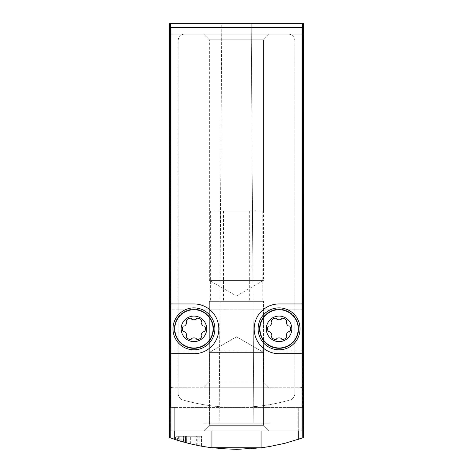 <?xml version="1.0" encoding="UTF-8"?>
<svg xmlns="http://www.w3.org/2000/svg" width="473" height="473" viewBox="0 0 473 473"><rect width="100%" height="100%" fill="white"/><g stroke="black" fill="none" stroke-linecap="round" stroke-linejoin="round"><path stroke-width="0.35" stroke-dasharray="2.37 1.77" d="M192.949 444.46A196.478 196.478 0 0 0 198.843 445.708A196.478 196.478 0 0 1 189.017 443.526A196.478 196.478 0 0 0 194.911 444.898L199.151 445.767L194.911 444.898A196.478 196.478 0 0 0 198.843 445.708A196.478 196.478 0 0 1 189.017 443.526A196.478 196.478 0 0 0 192.949 444.46L192.949 436.254L199.151 436.254L189.017 436.254L199.151 436.254L189.017 436.254L192.949 436.254L192.949 444.46M300.473 438.642L303.069 437.732C258.69 453.134 214.31 453.134 169.931 437.732L172.485 438.631M269.882 446.5L261.061 447.807L279.874 444.502L298.28 439.387L279.874 444.502L261.232 447.789M210.988 447.689L193.126 444.502L174.72 439.387L186.93 442.994L196.224 445.176L205.613 446.908L218.236 448.499M170.517 407.436L236.5 407.436A196.478 196.478 0 0 0 290.026 400.004A6.551 6.551 0 0 0 294.785 393.702L294.785 40.678A6.551 6.551 0 0 0 288.24 34.127L184.76 34.127A6.551 6.551 0 0 0 178.215 40.678L178.215 393.702A6.551 6.551 0 0 0 182.974 400.004A196.478 196.478 0 0 0 290.026 400.004A6.551 6.551 0 0 0 294.785 393.702L294.785 40.678A6.551 6.551 0 0 0 288.24 34.127L184.76 34.127A6.551 6.551 0 0 0 178.215 40.678L178.215 393.702A6.551 6.551 0 0 0 182.974 400.004A196.478 196.478 0 0 0 290.026 400.004A6.551 6.551 0 0 0 294.785 393.702L294.785 40.678A6.551 6.551 0 0 0 288.24 34.127L184.76 34.127A6.551 6.551 0 0 0 178.215 40.678L178.215 393.702A6.551 6.551 0 0 0 182.974 400.004A196.478 196.478 0 0 0 236.5 407.436L302.767 407.436L298.28 407.436L298.28 439.387L303.631 437.525L303.631 387.789L169.369 387.789L170.008 387.789L169.931 437.732L170.008 387.789L169.369 387.789L169.369 437.525L174.72 439.387L174.72 407.436L170.233 407.436L170.517 23.65L303.631 23.65L169.369 23.65L303.631 23.65L303.631 34.127L169.369 34.127L169.369 383.857A3.932 3.932 0 0 0 173.301 387.789L302.992 387.789L303.069 437.732L302.992 387.789L303.631 387.789L303.631 34.127L169.369 34.127L169.369 23.65L170.517 23.65M195.964 445.123L184.157 442.249C171.539 438.909 199.5 446.335 200.15 445.956A196.478 196.478 0 0 1 181.159 441.398A196.478 196.478 0 0 0 195.964 445.123L195.964 436.254L181.159 436.254L200.15 436.254L196.224 436.254L196.224 445.176L186.847 442.97L200.15 445.956A196.478 196.478 0 0 1 196.224 445.176M183.489 442.066L185.582 442.639A196.478 196.478 0 0 1 176.086 439.831A196.478 196.478 0 0 0 183.489 442.066L183.489 436.254L176.086 436.254L185.582 436.254L183.613 436.254L183.613 442.101L178.049 440.458L178.049 436.254L183.613 436.254M178.049 436.254L178.924 436.254L178.924 440.724L185.582 442.639A196.478 196.478 0 0 1 183.613 442.101M178.652 440.641A196.478 196.478 0 0 0 183.843 442.16L178.652 440.641L178.652 436.254L186.267 436.254L178.652 436.254M178.865 440.706A196.478 196.478 0 0 0 180.834 441.297A196.478 196.478 0 0 1 175.394 439.606A196.478 196.478 0 0 0 178.865 440.706L178.865 436.254L178.865 440.706M186.267 442.823A196.478 196.478 0 0 1 180.834 441.297L186.267 442.823L186.267 436.254L186.267 442.823M261.061 431.009L261.061 447.807C281.086 444.336 264.454 448.842 236.524 449.35C208.558 448.847 191.896 444.33 211.939 447.807L211.939 423.152L269.9 423.152L203.1 423.152L269.9 423.152L211.939 423.152L211.939 431.009M203.112 446.5L211.939 447.807L211.939 423.152L211.939 447.807M197.832 445.507L194.911 444.898L199.151 445.767L197.832 445.507L197.832 436.254L197.832 445.507M186.297 442.829A196.478 196.478 0 0 0 190.637 443.922L201.528 446.21A196.478 196.478 0 0 1 190.654 443.928A196.478 196.478 0 0 0 196.679 445.27L186.297 442.829L186.297 436.254L201.528 436.254L186.297 436.254M186.729 442.941A196.478 196.478 0 0 0 190.654 443.928A196.478 196.478 0 0 1 179.781 440.984A196.478 196.478 0 0 0 186.729 442.941L186.729 436.254L186.729 442.941M301.993 353.733L301.993 27.582L171.007 27.582L301.993 27.582L301.993 431.009L301.993 353.733L279.07 353.733A24.886 24.886 0 0 1 254.184 328.841A24.886 24.886 0 0 1 279.07 303.956A24.886 24.886 0 0 0 254.184 328.841A24.886 24.886 0 0 0 279.07 353.733A24.886 24.886 0 0 1 254.184 328.841A24.886 24.886 0 0 1 279.07 303.956L301.993 303.956M171.007 431.009L171.007 353.733L193.93 353.733A24.886 24.886 0 0 0 218.816 328.841A24.886 24.886 0 0 0 193.93 303.956L171.007 303.956L171.007 27.582L301.993 27.582L301.993 431.009L171.007 431.009L171.007 27.582L171.007 431.009L301.993 431.009L171.007 431.009M171.007 303.956L193.93 303.956A24.886 24.886 0 0 1 218.816 328.841A24.886 24.886 0 0 1 193.93 353.733A24.886 24.886 0 0 0 218.816 328.841A24.886 24.886 0 0 0 193.93 303.956L171.007 303.956L171.007 353.733M294.785 393.702L294.785 40.678A6.551 6.551 0 0 0 288.24 34.127L184.76 34.127A6.551 6.551 0 0 0 178.215 40.678L178.215 393.702A6.551 6.551 0 0 0 182.974 400.004A196.478 196.478 0 0 0 290.026 400.004A6.551 6.551 0 0 0 294.785 393.702M302.484 407.436L302.484 23.65M219.147 423.152L253.853 423.152L219.147 423.152L253.853 423.152L219.147 423.152L221.766 23.65L251.234 23.65L221.766 23.65L251.234 23.65L253.853 423.152L251.234 23.65L221.766 23.65L219.147 423.152M303.631 387.789L299.699 387.789L303.631 387.789M269.178 387.789L203.686 387.789L269.178 387.789L203.686 387.789L269.178 387.789L263.508 382.113L209.362 382.113L263.508 382.113L209.362 382.113L263.508 382.113L269.178 387.789M299.699 387.789A3.932 3.932 0 0 0 303.631 383.857A3.932 3.932 0 0 1 299.699 387.789M169.369 387.789L173.301 387.789A3.932 3.932 0 0 1 169.369 383.857L169.369 387.789M301.993 407.436L171.007 407.436M303.631 330.154L303.631 351.114L303.631 330.154M203.686 34.127L269.178 34.127L203.686 34.127L269.178 34.127L203.686 34.127L269.178 34.127L203.686 34.127L209.362 39.803L263.508 39.803L209.362 39.803L263.508 39.803L209.362 39.803L203.686 34.127L209.362 39.803L263.508 39.803L209.362 39.803L209.362 210.958L263.508 210.958L209.362 210.958L263.508 210.958L209.362 210.958L209.362 39.803L209.362 280.383L263.508 280.383L209.362 280.383L236.435 296.009L263.508 280.383L263.508 39.803L269.178 34.127M169.369 330.154L169.369 351.114L169.369 330.154M263.508 301.336L209.362 301.336L263.508 301.336L263.508 382.113L263.508 301.336L209.362 301.336L263.508 301.336M243.116 301.336L223.469 301.336L243.116 301.336M230.014 301.336L249.661 301.336L230.014 301.336M230.014 210.958L249.661 210.958L230.014 210.958M243.116 210.958L223.469 210.958L243.116 210.958M261.061 447.807L261.061 423.152L261.061 447.807M298.28 431.009L298.28 407.436L302.767 407.436L302.767 437.838M170.233 437.838L170.233 407.436L174.72 407.436L174.72 431.009M203.757 431.009L269.243 431.009L203.757 431.009L269.243 431.009L203.757 431.009L209.427 425.339L263.573 425.339L209.427 425.339L209.427 352.42L263.573 352.42L209.427 352.42L263.573 352.42L209.427 352.42L209.427 425.339L263.573 425.339L209.427 425.339L203.757 431.009M174.283 328.841A19.647 19.647 0 0 0 203.757 345.858A19.647 19.647 0 0 0 203.757 311.831A19.647 19.647 0 0 0 174.283 328.841M259.423 328.841A19.647 19.647 0 0 0 288.897 345.858A19.647 19.647 0 0 0 288.897 311.831A19.647 19.647 0 0 0 259.423 328.841M236.5 336.788L263.573 352.42L236.5 336.788L209.427 352.42L236.5 336.788M181.165 328.841A12.765 12.765 0 0 0 200.316 339.898A12.765 12.765 0 0 0 200.316 317.785A12.765 12.765 0 0 0 181.165 328.841M203.816 331.721A0.916 0.916 0 0 0 204.797 331.283A4.848 4.848 0 0 0 204.797 326.405A0.916 0.916 0 0 0 203.816 325.968A0.916 0.916 0 0 1 203.088 325.808A0.916 0.916 0 0 0 203.816 325.968A0.916 0.916 0 0 1 204.797 326.405A0.916 0.916 0 0 0 203.816 325.968A0.916 0.916 0 0 1 203.088 325.808A4.848 4.848 0 0 1 201.137 322.432A4.848 4.848 0 0 0 203.088 325.808A4.848 4.848 0 0 1 201.137 322.432A0.916 0.916 0 0 1 201.362 321.717A0.916 0.916 0 0 0 201.474 320.653A4.848 4.848 0 0 0 197.253 318.211A0.916 0.916 0 0 0 196.384 318.843A0.916 0.916 0 0 1 195.881 319.393A0.916 0.916 0 0 0 196.384 318.843A0.916 0.916 0 0 1 197.253 318.211A0.916 0.916 0 0 0 196.384 318.843A0.916 0.916 0 0 1 195.881 319.393A4.848 4.848 0 0 1 191.979 319.393A4.848 4.848 0 0 0 195.881 319.393A4.848 4.848 0 0 1 191.979 319.393A0.916 0.916 0 0 1 191.476 318.843A0.916 0.916 0 0 0 190.607 318.211A4.848 4.848 0 0 0 186.386 320.653A0.916 0.916 0 0 0 186.498 321.717A0.916 0.916 0 0 1 186.723 322.432A0.916 0.916 0 0 0 186.498 321.717A0.916 0.916 0 0 1 186.386 320.653A0.916 0.916 0 0 0 186.498 321.717A0.916 0.916 0 0 1 186.723 322.432A4.848 4.848 0 0 1 184.772 325.808A4.848 4.848 0 0 0 186.723 322.432A4.848 4.848 0 0 1 184.772 325.808A0.916 0.916 0 0 1 184.044 325.968A0.916 0.916 0 0 0 183.063 326.405A4.848 4.848 0 0 0 183.063 331.283A0.916 0.916 0 0 0 184.044 331.721A0.916 0.916 0 0 1 184.772 331.88A0.916 0.916 0 0 0 184.044 331.721A0.916 0.916 0 0 1 183.063 331.283A0.916 0.916 0 0 0 184.044 331.721A0.916 0.916 0 0 1 184.772 331.88A4.848 4.848 0 0 1 186.723 335.256A4.848 4.848 0 0 0 184.772 331.88A4.848 4.848 0 0 1 186.723 335.256A0.916 0.916 0 0 1 186.498 335.972A0.916 0.916 0 0 0 186.386 337.036A4.848 4.848 0 0 0 190.607 339.478A0.916 0.916 0 0 0 191.476 338.845A0.916 0.916 0 0 1 191.979 338.296A0.916 0.916 0 0 0 191.476 338.845A0.916 0.916 0 0 1 190.607 339.478A0.916 0.916 0 0 0 191.476 338.845A0.916 0.916 0 0 1 191.979 338.296A4.848 4.848 0 0 1 195.881 338.296A4.848 4.848 0 0 0 191.979 338.296A4.848 4.848 0 0 1 195.881 338.296A0.916 0.916 0 0 1 196.384 338.845A0.916 0.916 0 0 0 197.253 339.478A4.848 4.848 0 0 0 201.474 337.036A0.916 0.916 0 0 0 201.362 335.972A0.916 0.916 0 0 1 201.137 335.256A0.916 0.916 0 0 0 201.362 335.972A0.916 0.916 0 0 1 201.474 337.036A0.916 0.916 0 0 0 201.362 335.972A0.916 0.916 0 0 1 201.137 335.256A4.848 4.848 0 0 1 203.088 331.88A4.848 4.848 0 0 0 201.137 335.256A4.848 4.848 0 0 1 203.088 331.88A0.916 0.916 0 0 1 203.816 331.721A0.916 0.916 0 0 0 204.797 331.283A4.848 4.848 0 0 0 204.797 326.405A4.848 4.848 0 0 1 204.797 331.283A0.916 0.916 0 0 1 203.816 331.721A0.916 0.916 0 0 0 203.088 331.88A0.916 0.916 0 0 1 203.816 331.721M172.97 328.841A20.96 20.96 0 0 0 204.407 346.993A20.96 20.96 0 0 0 204.407 310.696A20.96 20.96 0 0 0 172.97 328.841A20.96 20.96 0 0 0 204.407 346.993A20.96 20.96 0 0 0 204.407 310.696A20.96 20.96 0 0 0 172.97 328.841A20.96 20.96 0 0 0 204.407 346.993A20.96 20.96 0 0 0 204.407 310.696A20.96 20.96 0 0 0 172.97 328.841M266.305 328.841A12.765 12.765 0 0 0 285.456 339.898A12.765 12.765 0 0 0 285.456 317.785A12.765 12.765 0 0 0 266.305 328.841M288.956 331.721A0.916 0.916 0 0 0 289.937 331.283A4.848 4.848 0 0 0 289.937 326.405A0.916 0.916 0 0 0 288.956 325.968A0.916 0.916 0 0 1 288.228 325.808A0.916 0.916 0 0 0 288.956 325.968A0.916 0.916 0 0 1 289.937 326.405A0.916 0.916 0 0 0 288.956 325.968A0.916 0.916 0 0 1 288.228 325.808A4.848 4.848 0 0 1 286.277 322.432A4.848 4.848 0 0 0 288.228 325.808A4.848 4.848 0 0 1 286.277 322.432A0.916 0.916 0 0 1 286.502 321.717A0.916 0.916 0 0 0 286.614 320.653A4.848 4.848 0 0 0 282.393 318.211A0.916 0.916 0 0 0 281.524 318.843A0.916 0.916 0 0 1 281.021 319.393A0.916 0.916 0 0 0 281.524 318.843A0.916 0.916 0 0 1 282.393 318.211A0.916 0.916 0 0 0 281.524 318.843A0.916 0.916 0 0 1 281.021 319.393A4.848 4.848 0 0 1 277.119 319.393A4.848 4.848 0 0 0 281.021 319.393A4.848 4.848 0 0 1 277.119 319.393A0.916 0.916 0 0 1 276.616 318.843A0.916 0.916 0 0 0 275.747 318.211A4.848 4.848 0 0 0 271.526 320.653A0.916 0.916 0 0 0 271.638 321.717A0.916 0.916 0 0 1 271.863 322.432A0.916 0.916 0 0 0 271.638 321.717A0.916 0.916 0 0 1 271.526 320.653A0.916 0.916 0 0 0 271.638 321.717A0.916 0.916 0 0 1 271.863 322.432A4.848 4.848 0 0 1 269.912 325.808A4.848 4.848 0 0 0 271.863 322.432A4.848 4.848 0 0 1 269.912 325.808A0.916 0.916 0 0 1 269.184 325.968A0.916 0.916 0 0 0 268.203 326.405A4.848 4.848 0 0 0 268.203 331.283A0.916 0.916 0 0 0 269.184 331.721A0.916 0.916 0 0 1 269.912 331.88A0.916 0.916 0 0 0 269.184 331.721A0.916 0.916 0 0 1 268.203 331.283A0.916 0.916 0 0 0 269.184 331.721A0.916 0.916 0 0 1 269.912 331.88A4.848 4.848 0 0 1 271.863 335.256A4.848 4.848 0 0 0 269.912 331.88A4.848 4.848 0 0 1 271.863 335.256A0.916 0.916 0 0 1 271.638 335.972A0.916 0.916 0 0 0 271.526 337.036A4.848 4.848 0 0 0 275.747 339.478A0.916 0.916 0 0 0 276.616 338.845A0.916 0.916 0 0 1 277.119 338.296A0.916 0.916 0 0 0 276.616 338.845A0.916 0.916 0 0 1 275.747 339.478A0.916 0.916 0 0 0 276.616 338.845A0.916 0.916 0 0 1 277.119 338.296A4.848 4.848 0 0 1 281.021 338.296A4.848 4.848 0 0 0 277.119 338.296A4.848 4.848 0 0 1 281.021 338.296A0.916 0.916 0 0 1 281.524 338.845A0.916 0.916 0 0 0 282.393 339.478A4.848 4.848 0 0 0 286.614 337.036A0.916 0.916 0 0 0 286.502 335.972A0.916 0.916 0 0 1 286.277 335.256A0.916 0.916 0 0 0 286.502 335.972A0.916 0.916 0 0 1 286.614 337.036A0.916 0.916 0 0 0 286.502 335.972A0.916 0.916 0 0 1 286.277 335.256A4.848 4.848 0 0 1 288.228 331.88A4.848 4.848 0 0 0 286.277 335.256A4.848 4.848 0 0 1 288.228 331.88A0.916 0.916 0 0 1 288.956 331.721A0.916 0.916 0 0 0 289.937 331.283A4.848 4.848 0 0 0 289.937 326.405A4.848 4.848 0 0 1 289.937 331.283A0.916 0.916 0 0 1 288.956 331.721A0.916 0.916 0 0 0 288.228 331.88A0.916 0.916 0 0 1 288.956 331.721M258.11 328.841A20.96 20.96 0 0 0 289.547 346.993A20.96 20.96 0 0 0 289.547 310.696A20.96 20.96 0 0 0 258.11 328.841A20.96 20.96 0 0 0 289.547 346.993A20.96 20.96 0 0 0 289.547 310.696A20.96 20.96 0 0 0 258.11 328.841A20.96 20.96 0 0 0 289.547 346.993A20.96 20.96 0 0 0 289.547 310.696A20.96 20.96 0 0 0 258.11 328.841M201.362 321.717A0.916 0.916 0 0 0 201.137 322.432A0.916 0.916 0 0 1 201.362 321.717A0.916 0.916 0 0 0 201.474 320.653A4.848 4.848 0 0 0 197.253 318.211A4.848 4.848 0 0 1 201.474 320.653A0.916 0.916 0 0 1 201.362 321.717M191.476 318.843A0.916 0.916 0 0 0 191.979 319.393A0.916 0.916 0 0 1 191.476 318.843A0.916 0.916 0 0 0 190.607 318.211A4.848 4.848 0 0 0 186.386 320.653A4.848 4.848 0 0 1 190.607 318.211A0.916 0.916 0 0 1 191.476 318.843M184.044 325.968A0.916 0.916 0 0 0 184.772 325.808A0.916 0.916 0 0 1 184.044 325.968A0.916 0.916 0 0 0 183.063 326.405A4.848 4.848 0 0 0 183.063 331.283A4.848 4.848 0 0 1 183.063 326.405A0.916 0.916 0 0 1 184.044 325.968M186.498 335.972A0.916 0.916 0 0 0 186.723 335.256A0.916 0.916 0 0 1 186.498 335.972A0.916 0.916 0 0 0 186.386 337.036A4.848 4.848 0 0 0 190.607 339.478A4.848 4.848 0 0 1 186.386 337.036A0.916 0.916 0 0 1 186.498 335.972M196.384 338.845A0.916 0.916 0 0 0 195.881 338.296A0.916 0.916 0 0 1 196.384 338.845A0.916 0.916 0 0 0 197.253 339.478A4.848 4.848 0 0 0 201.474 337.036A4.848 4.848 0 0 1 197.253 339.478A0.916 0.916 0 0 1 196.384 338.845M286.502 321.717A0.916 0.916 0 0 0 286.277 322.432A0.916 0.916 0 0 1 286.502 321.717A0.916 0.916 0 0 0 286.614 320.653A4.848 4.848 0 0 0 282.393 318.211A4.848 4.848 0 0 1 286.614 320.653A0.916 0.916 0 0 1 286.502 321.717M276.616 318.843A0.916 0.916 0 0 0 277.119 319.393A0.916 0.916 0 0 1 276.616 318.843A0.916 0.916 0 0 0 275.747 318.211A4.848 4.848 0 0 0 271.526 320.653A4.848 4.848 0 0 1 275.747 318.211A0.916 0.916 0 0 1 276.616 318.843M269.184 325.968A0.916 0.916 0 0 0 269.912 325.808A0.916 0.916 0 0 1 269.184 325.968A0.916 0.916 0 0 0 268.203 326.405A4.848 4.848 0 0 0 268.203 331.283A4.848 4.848 0 0 1 268.203 326.405A0.916 0.916 0 0 1 269.184 325.968M271.638 335.972A0.916 0.916 0 0 0 271.863 335.256A0.916 0.916 0 0 1 271.638 335.972A0.916 0.916 0 0 0 271.526 337.036A4.848 4.848 0 0 0 275.747 339.478A4.848 4.848 0 0 1 271.526 337.036A0.916 0.916 0 0 1 271.638 335.972M281.524 338.845A0.916 0.916 0 0 0 281.021 338.296A0.916 0.916 0 0 1 281.524 338.845A0.916 0.916 0 0 0 282.393 339.478A4.848 4.848 0 0 0 286.614 337.036A4.848 4.848 0 0 1 282.393 339.478A0.916 0.916 0 0 1 281.524 338.845M213.577 328.841A19.647 19.647 0 0 1 184.103 345.858A19.647 19.647 0 0 1 184.103 311.831A19.647 19.647 0 0 1 213.577 328.841M298.717 328.841A19.647 19.647 0 0 1 269.243 345.858A19.647 19.647 0 0 1 269.243 311.831A19.647 19.647 0 0 1 298.717 328.841M300.03 328.841A20.96 20.96 0 0 1 268.593 346.993A20.96 20.96 0 0 1 268.593 310.696A20.96 20.96 0 0 1 300.03 328.841A20.96 20.96 0 0 1 268.593 346.993A20.96 20.96 0 0 1 268.593 310.696A20.96 20.96 0 0 1 300.03 328.841M214.89 328.841A20.96 20.96 0 0 1 183.453 346.993A20.96 20.96 0 0 1 183.453 310.696A20.96 20.96 0 0 1 214.89 328.841A20.96 20.96 0 0 1 183.453 346.993A20.96 20.96 0 0 1 183.453 310.696A20.96 20.96 0 0 1 214.89 328.841M194.911 444.898L194.911 436.254L194.911 444.898M199.151 445.767L199.151 436.254L199.151 445.767M198.843 445.708L198.843 436.254L198.843 445.708M189.017 443.526L189.017 436.254L189.017 443.526M180.822 441.297L180.834 436.254M175.394 439.606L175.394 436.254L175.394 439.606M183.843 442.16L183.843 436.254M190.637 443.922L190.654 436.254M201.528 446.21L201.528 436.254L201.528 446.21M179.781 440.984L179.781 436.254L179.781 440.984M196.679 445.27L196.679 436.254M186.847 442.97L186.847 436.254L200.15 436.254L200.15 445.956L200.15 436.254L181.159 436.254L195.964 436.254M186.847 436.254L196.224 436.254M200.15 445.956L200.15 436.254M181.159 441.398L181.159 436.254M178.924 436.254L185.582 436.254L185.582 442.639L185.582 436.254L176.086 436.254L183.489 436.254M185.582 442.639L185.582 436.254M176.086 439.831L176.086 436.254M174.797 328.841A19.133 19.133 0 0 0 203.496 345.414A19.133 19.133 0 0 0 203.496 312.275A19.133 19.133 0 0 0 174.797 328.841M259.937 328.841A19.133 19.133 0 0 0 288.636 345.414A19.133 19.133 0 0 0 288.636 312.275A19.133 19.133 0 0 0 259.937 328.841M184.157 442.249L184.157 436.254M177.582 440.31L177.582 436.254M303.631 309.194L169.369 309.194L303.631 309.194M303.631 351.114L169.369 351.114L303.631 351.114M263.508 210.958L263.508 39.803L263.508 210.958M209.362 301.336L209.362 382.113L203.686 387.789L209.362 382.113L209.362 301.336M210.367 210.958L210.367 301.336M249.661 210.958L249.661 301.336M223.469 210.958L223.469 301.336M262.763 210.958L262.763 301.336M263.573 425.339L269.243 431.009L263.573 425.339L263.573 352.42L263.573 425.339M185.091 442.503L185.091 436.254"/><path stroke-width="0.71" d="M302.484 23.65L303.631 23.65L303.631 437.525L302.767 437.838L302.484 23.65L169.369 23.65L169.369 437.525L179.929 441.031L190.465 443.881L201.149 446.145L211.939 447.807L211.939 431.009M236.76 449.35L261.061 447.807L269.161 446.618L285.184 443.225L302.767 437.838M261.232 447.789L210.988 447.689M186.847 442.97L185.091 442.503M184.157 442.249L181.159 441.398M178.924 440.724L178.049 440.452M177.582 440.31L176.092 439.831M172.485 438.631L174.72 439.387L174.72 431.009M218.236 448.499L236.524 449.35M298.28 431.009L298.28 439.387L300.473 438.642M261.061 447.807L261.061 431.009M171.007 407.436L170.233 407.436L170.233 437.838M170.517 407.436L170.517 23.65M302.484 407.436L301.993 407.436M171.007 353.733L171.007 431.009L301.993 431.009L301.993 27.582L171.007 27.582L171.007 353.733L193.93 353.733A24.886 24.886 0 0 0 218.816 328.841A24.886 24.886 0 0 0 193.93 303.956L171.007 303.956M301.993 303.956L279.07 303.956A24.886 24.886 0 0 0 254.184 328.841A24.886 24.886 0 0 0 279.07 353.733L301.993 353.733M291.835 328.841A12.765 12.765 0 0 1 272.685 339.898A12.765 12.765 0 0 1 272.685 317.785A12.765 12.765 0 0 1 291.835 328.841M289.937 326.405A4.848 4.848 0 0 1 289.937 331.283A0.916 0.916 0 0 1 288.956 331.721A0.916 0.916 0 0 0 288.228 331.88A4.848 4.848 0 0 0 286.277 335.256A0.916 0.916 0 0 0 286.502 335.972A0.916 0.916 0 0 1 286.614 337.036A4.848 4.848 0 0 1 282.393 339.478A0.916 0.916 0 0 1 281.524 338.845A0.916 0.916 0 0 0 281.021 338.296A4.848 4.848 0 0 0 277.119 338.296A0.916 0.916 0 0 0 276.616 338.845A0.916 0.916 0 0 1 275.747 339.478A4.848 4.848 0 0 1 271.526 337.036A0.916 0.916 0 0 1 271.638 335.972A0.916 0.916 0 0 0 271.863 335.256A4.848 4.848 0 0 0 269.912 331.88A0.916 0.916 0 0 0 269.184 331.721A0.916 0.916 0 0 1 268.203 331.283A4.848 4.848 0 0 1 268.203 326.405A0.916 0.916 0 0 1 269.184 325.968A0.916 0.916 0 0 0 269.912 325.808A4.848 4.848 0 0 0 271.863 322.432A0.916 0.916 0 0 0 271.638 321.717A0.916 0.916 0 0 1 271.526 320.653A4.848 4.848 0 0 1 275.747 318.211A0.916 0.916 0 0 1 276.616 318.843A0.916 0.916 0 0 0 277.119 319.393A4.848 4.848 0 0 0 281.021 319.393A0.916 0.916 0 0 0 281.524 318.843A0.916 0.916 0 0 1 282.393 318.211A4.848 4.848 0 0 1 286.614 320.653A0.916 0.916 0 0 1 286.502 321.717A0.916 0.916 0 0 0 286.277 322.432A4.848 4.848 0 0 0 288.228 325.808A0.916 0.916 0 0 0 288.956 325.968A0.916 0.916 0 0 1 289.937 326.405M300.03 328.841A20.96 20.96 0 0 1 268.593 346.993A20.96 20.96 0 0 1 268.593 310.696A20.96 20.96 0 0 1 300.03 328.841M206.695 328.841A12.765 12.765 0 0 1 187.544 339.898A12.765 12.765 0 0 1 187.544 317.785A12.765 12.765 0 0 1 206.695 328.841M204.797 326.405A4.848 4.848 0 0 1 204.797 331.283A0.916 0.916 0 0 1 203.816 331.721A0.916 0.916 0 0 0 203.088 331.88A4.848 4.848 0 0 0 201.137 335.256A0.916 0.916 0 0 0 201.362 335.972A0.916 0.916 0 0 1 201.474 337.036A4.848 4.848 0 0 1 197.253 339.478A0.916 0.916 0 0 1 196.384 338.845A0.916 0.916 0 0 0 195.881 338.296A4.848 4.848 0 0 0 191.979 338.296A0.916 0.916 0 0 0 191.476 338.845A0.916 0.916 0 0 1 190.607 339.478A4.848 4.848 0 0 1 186.386 337.036A0.916 0.916 0 0 1 186.498 335.972A0.916 0.916 0 0 0 186.723 335.256A4.848 4.848 0 0 0 184.772 331.88A0.916 0.916 0 0 0 184.044 331.721A0.916 0.916 0 0 1 183.063 331.283A4.848 4.848 0 0 1 183.063 326.405A0.916 0.916 0 0 1 184.044 325.968A0.916 0.916 0 0 0 184.772 325.808A4.848 4.848 0 0 0 186.723 322.432A0.916 0.916 0 0 0 186.498 321.717A0.916 0.916 0 0 1 186.386 320.653A4.848 4.848 0 0 1 190.607 318.211A0.916 0.916 0 0 1 191.476 318.843A0.916 0.916 0 0 0 191.979 319.393A4.848 4.848 0 0 0 195.881 319.393A0.916 0.916 0 0 0 196.384 318.843A0.916 0.916 0 0 1 197.253 318.211A4.848 4.848 0 0 1 201.474 320.653A0.916 0.916 0 0 1 201.362 321.717A0.916 0.916 0 0 0 201.137 322.432A4.848 4.848 0 0 0 203.088 325.808A0.916 0.916 0 0 0 203.816 325.968A0.916 0.916 0 0 1 204.797 326.405M214.89 328.841A20.96 20.96 0 0 1 183.453 346.993A20.96 20.96 0 0 1 183.453 310.696A20.96 20.96 0 0 1 214.89 328.841M298.203 328.841A19.133 19.133 0 0 1 269.504 345.414A19.133 19.133 0 0 1 269.504 312.275A19.133 19.133 0 0 1 298.203 328.841M213.063 328.841A19.133 19.133 0 0 1 184.364 345.414A19.133 19.133 0 0 1 184.364 312.275A19.133 19.133 0 0 1 213.063 328.841"/></g></svg>
